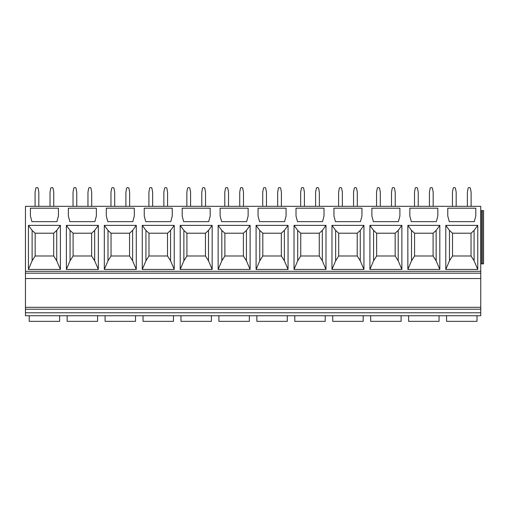 <?xml version="1.0" encoding="UTF-8"?>
<svg xmlns="http://www.w3.org/2000/svg" width="509" height="509" viewBox="0 0 509 509"><rect width="100%" height="100%" fill="white"/><g stroke="black" fill="none" stroke-linecap="round" stroke-linejoin="round"><path stroke-width="0.76" d="M25.45 278.557L480.75 278.557L480.75 206.323L25.45 206.323L25.45 315.745L29.204 315.745L29.204 321.344L59.636 321.344L59.636 315.745L67.143 315.745L67.143 321.344L97.582 321.344L97.582 315.745L105.089 315.745L105.089 321.344L135.521 321.344L135.521 315.745L143.029 315.745L143.029 321.344L173.461 321.344L173.461 315.745L180.969 315.745L180.969 321.344L211.407 321.344L211.407 315.745L218.908 315.745L218.908 321.344L249.346 321.344L249.346 315.745L256.854 315.745L256.854 321.344L287.286 321.344L287.286 315.745L294.794 315.745L294.794 321.344L325.232 321.344L325.232 315.745L332.733 315.745L332.733 321.344L363.171 321.344L363.171 315.745L370.679 315.745L370.679 321.344L401.111 321.344L401.111 315.745L408.619 315.745L408.619 321.344L439.057 321.344L439.057 315.745L446.558 315.745L446.558 321.344L476.997 321.344L476.997 315.745L480.75 315.745L25.45 315.745M476.997 315.745L446.558 315.745M439.057 315.745L408.619 315.745M401.111 315.745L370.679 315.745M363.171 315.745L332.733 315.745M325.232 315.745L294.794 315.745M287.286 315.745L256.854 315.745M249.346 315.745L218.908 315.745M211.407 315.745L180.969 315.745M173.461 315.745L143.029 315.745M135.521 315.745L105.089 315.745M97.582 315.745L67.143 315.745M59.636 315.745L29.204 315.745M480.75 278.557L480.75 315.745M480.75 273.174L25.45 273.174M477.76 269.439L477.76 225.372L445.795 225.372L445.795 269.439L477.76 269.439L474.083 260.786L471.041 255.995L452.52 255.995L449.472 260.786L449.472 230.418L452.52 233.211L471.041 233.211L471.041 255.995M474.286 221.638L475.781 216.039L475.781 208.194L447.774 208.194L447.774 216.039L449.269 221.638L474.286 221.638M439.821 269.439L439.821 225.372L407.855 225.372L407.855 269.439L439.821 269.439L436.143 260.786L433.095 255.995L414.574 255.995L411.526 260.786L411.526 230.418L414.574 233.211L433.095 233.211L433.095 255.995M436.347 221.638L437.842 216.039L437.842 208.194L409.834 208.194L409.834 216.039L411.329 221.638L436.347 221.638M401.881 269.439L401.881 225.372L369.909 225.372L369.909 269.439L401.881 269.439L398.203 260.786L395.156 255.995L376.635 255.995L373.587 260.786L373.587 230.418L376.635 233.211L395.156 233.211L395.156 255.995M398.407 221.638L399.902 216.039L399.902 208.194L371.888 208.194L371.888 216.039L373.383 221.638L398.407 221.638M363.935 269.439L363.935 225.372L331.97 225.372L331.97 269.439L363.935 269.439L360.264 260.786L357.216 255.995L338.695 255.995L335.647 260.786L335.647 230.418L338.695 233.211L357.216 233.211L357.216 255.995M360.461 221.638L361.956 216.039L361.956 208.194L333.949 208.194L333.949 216.039L335.444 221.638L360.461 221.638M325.995 269.439L325.995 225.372L294.03 225.372L294.03 269.439L325.995 269.439L322.318 260.786L319.27 255.995L300.749 255.995L297.708 260.786L297.708 230.418L300.749 233.211L319.27 233.211L319.27 255.995M322.521 221.638L324.017 216.039L324.017 208.194L296.009 208.194L296.009 216.039L297.504 221.638L322.521 221.638M288.056 269.439L288.056 225.372L256.084 225.372L256.084 269.439L288.056 269.439L284.378 260.786L281.331 255.995L262.809 255.995L259.762 260.786L259.762 230.418L262.809 233.211L281.331 233.211L281.331 255.995M284.582 221.638L286.077 216.039L286.077 208.194L258.069 208.194L258.069 216.039L259.558 221.638L284.582 221.638M250.11 269.439L250.11 225.372L218.145 225.372L218.145 269.439L250.11 269.439L246.439 260.786L243.391 255.995L224.87 255.995L221.822 260.786L221.822 230.418L224.87 233.211L243.391 233.211L243.391 255.995M246.636 221.638L248.131 216.039L248.131 208.194L220.123 208.194L220.123 216.039L221.619 221.638L246.636 221.638M212.17 269.439L212.17 225.372L180.205 225.372L180.205 269.439L212.17 269.439L208.493 260.786L205.451 255.995L186.924 255.995L183.883 260.786L183.883 230.418L186.924 233.211L205.451 233.211L205.451 255.995M208.696 221.638L210.192 216.039L210.192 208.194L182.184 208.194L182.184 216.039L183.679 221.638L208.696 221.638M174.231 269.439L174.231 225.372L142.266 225.372L142.266 269.439L174.231 269.439L170.553 260.786L167.506 255.995L148.984 255.995L145.937 260.786L145.937 230.418L148.984 233.211L167.506 233.211L167.506 255.995M170.757 221.638L172.252 216.039L172.252 208.194L144.244 208.194L144.244 216.039L145.733 221.638L170.757 221.638M136.285 269.439L136.285 225.372L104.32 225.372L104.32 269.439L136.285 269.439L132.614 260.786L129.566 255.995L111.045 255.995L107.997 260.786L107.997 230.418L111.045 233.211L129.566 233.211L129.566 255.995M132.817 221.638L134.306 216.039L134.306 208.194L106.298 208.194L106.298 216.039L107.793 221.638L132.817 221.638M98.345 269.439L98.345 225.372L66.38 225.372L66.38 269.439L98.345 269.439L94.668 260.786L91.626 255.995L73.099 255.995L70.057 260.786L70.057 230.418L73.099 233.211L91.626 233.211L91.626 255.995M94.871 221.638L96.366 216.039L96.366 208.194L68.359 208.194L68.359 216.039L69.854 221.638L94.871 221.638M60.406 269.439L60.406 225.372L28.44 225.372L28.44 269.439L60.406 269.439L56.728 260.786L53.68 255.995L35.159 255.995L32.112 260.786L32.112 230.418L35.159 233.211L53.68 233.211L53.68 255.995M56.932 221.638L58.427 216.039L58.427 208.194L30.419 208.194L30.419 216.039L31.908 221.638L56.932 221.638M480.75 263.834L483.55 263.834L483.55 210.618L482.462 210.618L482.462 263.834M480.75 210.618L482.462 210.618M481.31 210.618L481.31 263.834M477.76 225.372L474.083 230.418L474.083 260.786M471.041 233.211L474.083 230.418M445.795 269.439L449.472 260.786M445.795 225.372L449.472 230.418M452.52 255.995L452.52 233.211M439.821 225.372L436.143 230.418L436.143 260.786M433.095 233.211L436.143 230.418M407.855 269.439L411.526 260.786M407.855 225.372L411.526 230.418M414.574 255.995L414.574 233.211M401.881 225.372L398.203 230.418L398.203 260.786M395.156 233.211L398.203 230.418M369.909 269.439L373.587 260.786M369.909 225.372L373.587 230.418M376.635 255.995L376.635 233.211M363.935 225.372L360.264 230.418L360.264 260.786M357.216 233.211L360.264 230.418M331.97 269.439L335.647 260.786M331.97 225.372L335.647 230.418M338.695 255.995L338.695 233.211M325.995 225.372L322.318 230.418L322.318 260.786M319.27 233.211L322.318 230.418M294.03 269.439L297.708 260.786M294.03 225.372L297.708 230.418M300.749 255.995L300.749 233.211M288.056 225.372L284.378 230.418L284.378 260.786M281.331 233.211L284.378 230.418M256.084 269.439L259.762 260.786M256.084 225.372L259.762 230.418M262.809 255.995L262.809 233.211M250.11 225.372L246.439 230.418L246.439 260.786M243.391 233.211L246.439 230.418M218.145 269.439L221.822 260.786M218.145 225.372L221.822 230.418M224.87 255.995L224.87 233.211M212.17 225.372L208.493 230.418L208.493 260.786M205.451 233.211L208.493 230.418M180.205 269.439L183.883 260.786M180.205 225.372L183.883 230.418M186.924 255.995L186.924 233.211M174.231 225.372L170.553 230.418L170.553 260.786M167.506 233.211L170.553 230.418M142.266 269.439L145.937 260.786M142.266 225.372L145.937 230.418M148.984 255.995L148.984 233.211M136.285 225.372L132.614 230.418L132.614 260.786M129.566 233.211L132.614 230.418M104.32 269.439L107.997 260.786M104.32 225.372L107.997 230.418M111.045 255.995L111.045 233.211M98.345 225.372L94.668 230.418L94.668 260.786M91.626 233.211L94.668 230.418M66.38 269.439L70.057 260.786M66.38 225.372L70.057 230.418M73.099 255.995L73.099 233.211M60.406 225.372L56.728 230.418L56.728 260.786M53.68 233.211L56.728 230.418M28.44 269.439L32.112 260.786M28.44 225.372L32.112 230.418M35.159 255.995L35.159 233.211M471.111 206.323L471.111 192.135L470.386 188.266A0.744 0.744 0 0 0 469.654 187.656L468.84 187.656A0.744 0.744 0 0 0 468.108 188.266L467.383 192.135L467.383 206.323M456.179 206.323L456.179 192.135L455.453 188.266A0.744 0.744 0 0 0 454.715 187.656L453.901 187.656A0.744 0.744 0 0 0 453.169 188.266L452.444 192.135L452.444 206.323M429.437 206.323L429.437 192.135L430.162 188.266A0.744 0.744 0 0 1 430.9 187.656L431.715 187.656A0.744 0.744 0 0 1 432.446 188.266L433.172 192.135L433.172 206.323M414.498 206.323L414.498 192.135L415.229 188.266A0.744 0.744 0 0 1 415.961 187.656L416.776 187.656A0.744 0.744 0 0 1 417.507 188.266L418.233 192.135L418.233 206.323M395.232 206.323L395.232 192.135L394.507 188.266A0.744 0.744 0 0 0 393.769 187.656L392.954 187.656A0.744 0.744 0 0 0 392.223 188.266L391.497 192.135L391.497 206.323M380.293 206.323L380.293 192.135L379.568 188.266A0.744 0.744 0 0 0 378.836 187.656L378.022 187.656A0.744 0.744 0 0 0 377.284 188.266L376.558 192.135L376.558 206.323M353.558 206.323L353.558 192.135L354.283 188.266A0.744 0.744 0 0 1 355.015 187.656L355.829 187.656A0.744 0.744 0 0 1 356.561 188.266L357.293 192.135L357.293 206.323M338.619 206.323L338.619 192.135L339.344 188.266A0.744 0.744 0 0 1 340.076 187.656L340.89 187.656A0.744 0.744 0 0 1 341.628 188.266L342.353 192.135L342.353 206.323M319.347 206.323L319.347 192.135L318.621 188.266A0.744 0.744 0 0 0 317.89 187.656L317.075 187.656A0.744 0.744 0 0 0 316.337 188.266L315.612 192.135L315.612 206.323M304.407 206.323L304.407 192.135L303.682 188.266A0.744 0.744 0 0 0 302.95 187.656L302.136 187.656A0.744 0.744 0 0 0 301.404 188.266L300.679 192.135L300.679 206.323M277.672 206.323L277.672 192.135L278.398 188.266A0.744 0.744 0 0 1 279.129 187.656L279.944 187.656A0.744 0.744 0 0 1 280.682 188.266L281.407 192.135L281.407 206.323M262.733 206.323L262.733 192.135L263.458 188.266A0.744 0.744 0 0 1 264.196 187.656L265.011 187.656A0.744 0.744 0 0 1 265.743 188.266L266.468 192.135L266.468 206.323M243.467 206.323L243.467 192.135L242.736 188.266A0.744 0.744 0 0 0 242.004 187.656L241.19 187.656A0.744 0.744 0 0 0 240.458 188.266L239.733 192.135L239.733 206.323M228.528 206.323L228.528 192.135L227.803 188.266A0.744 0.744 0 0 0 227.065 187.656L226.251 187.656A0.744 0.744 0 0 0 225.519 188.266L224.793 192.135L224.793 206.323M201.787 206.323L201.787 192.135L202.512 188.266A0.744 0.744 0 0 1 203.25 187.656L204.064 187.656A0.744 0.744 0 0 1 204.796 188.266L205.521 192.135L205.521 206.323M186.854 206.323L186.854 192.135L187.579 188.266A0.744 0.744 0 0 1 188.311 187.656L189.125 187.656A0.744 0.744 0 0 1 189.857 188.266L190.589 192.135L190.589 206.323M167.582 206.323L167.582 192.135L166.857 188.266A0.744 0.744 0 0 0 166.119 187.656L165.31 187.656A0.744 0.744 0 0 0 164.572 188.266L163.847 192.135L163.847 206.323M152.643 206.323L152.643 192.135L151.917 188.266A0.744 0.744 0 0 0 151.186 187.656L150.371 187.656A0.744 0.744 0 0 0 149.633 188.266L148.908 192.135L148.908 206.323M125.908 206.323L125.908 192.135L126.633 188.266A0.744 0.744 0 0 1 127.365 187.656L128.179 187.656A0.744 0.744 0 0 1 128.917 188.266L129.642 192.135L129.642 206.323M110.968 206.323L110.968 192.135L111.694 188.266A0.744 0.744 0 0 1 112.425 187.656L113.24 187.656A0.744 0.744 0 0 1 113.978 188.266L114.703 192.135L114.703 206.323M91.696 206.323L91.696 192.135L90.971 188.266A0.744 0.744 0 0 0 90.239 187.656L89.425 187.656A0.744 0.744 0 0 0 88.687 188.266L87.962 192.135L87.962 206.323M76.764 206.323L76.764 192.135L76.032 188.266A0.744 0.744 0 0 0 75.3 187.656L74.486 187.656A0.744 0.744 0 0 0 73.754 188.266L73.029 192.135L73.029 206.323M50.022 206.323L50.022 192.135L50.747 188.266A0.744 0.744 0 0 1 51.485 187.656L52.3 187.656A0.744 0.744 0 0 1 53.031 188.266L53.757 192.135L53.757 206.323M35.083 206.323L35.083 192.135L35.808 188.266A0.744 0.744 0 0 1 36.546 187.656L37.361 187.656A0.744 0.744 0 0 1 38.092 188.266L38.818 192.135L38.818 206.323M480.75 312.787L25.45 312.787M480.75 309.217L25.45 309.217M480.75 307.315L25.45 307.315M480.75 271.303L25.45 271.303"/></g></svg>
